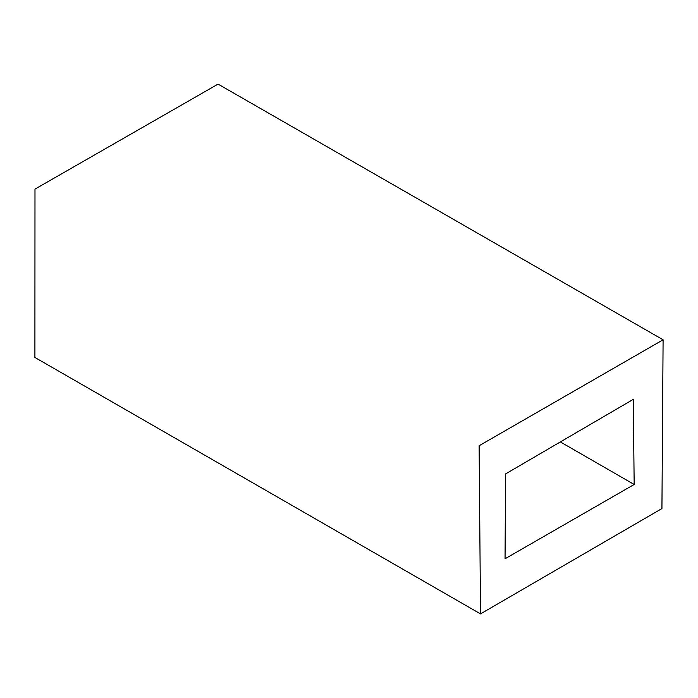 <?xml version="1.0" encoding="UTF-8"?>
<svg xmlns="http://www.w3.org/2000/svg" width="698" height="698" viewBox="0 0 698 698"><rect width="100%" height="100%" fill="white"/><g stroke="black" fill="none" stroke-linecap="round" stroke-linejoin="round"><path stroke-width="1.05" d="M661.931 508.563L663.1 339.795L218.055 84.109L34.987 189.106L34.9 357.455L480.512 613.891L661.931 508.563M634.177 484.473L505.055 558.775L505.561 473.925L633.243 399.387L634.177 484.473L560.415 441.956M663.1 339.795L479.125 445.743L480.512 613.891"/></g></svg>
